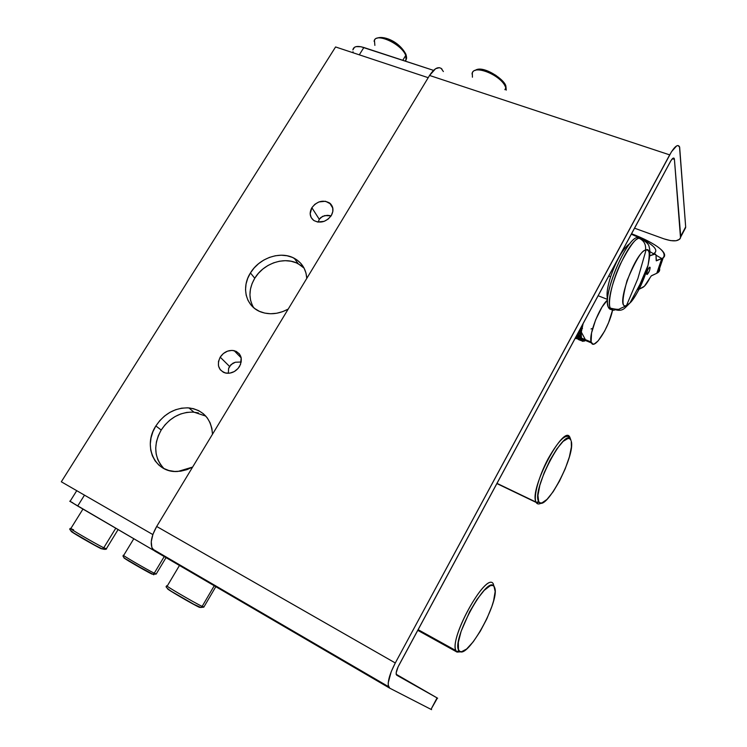 <?xml version="1.0" encoding="UTF-8"?>
<svg xmlns="http://www.w3.org/2000/svg" width="747" height="747" viewBox="0 0 747 747"><rect width="100%" height="100%" fill="white"/><g stroke="black" fill="none" stroke-linecap="round" stroke-linejoin="round"><path stroke-width="1.12" d="M496.839 483.552L536.001 502.087C528.699 489.434 564.844 421.597 570.045 437.761L570.185 438.087C566.394 432.784 559.045 439.647 548.139 458.686C538.68 476.399 533.087 497.194 536.169 502.432L538.68 501.592C531.033 490.368 566.469 423.717 570.997 440.413L570.185 438.087L570.997 440.413L569.858 438.797L568.122 438.405L563.154 441.356L556.814 448.947L550.1 460.049L544.115 472.898L539.829 485.373L537.943 495.457L538.68 501.592L540.006 502.88L541.874 502.936L546.972 499.426L553.163 491.722L559.54 481.003L565.208 468.827L569.373 456.903L571.408 446.939L571.25 441.234C575.76 455.306 545.805 512.339 539.045 502.152L538.68 501.592L536.169 502.432L536.551 503.011C537.625 504.272 539.222 504.281 541.351 503.039C538.932 504.449 537.205 504.253 536.169 502.432L496.839 483.552M417.732 630.319L457.043 652.094L455.978 650.618C448.947 638.013 486.25 571.548 493.207 583.687C485.793 571.11 446.967 642.429 456.529 651.58L457.043 652.094L459.61 651.272L459.134 650.786C450.152 642.075 486.932 574.406 493.972 586.236L493.207 583.687L493.972 586.236L492.366 585.368L490.153 585.769L484.205 590.363L477.006 599.43L469.704 611.606L461.114 631.346L458.341 642.327L458.471 649.488L459.61 651.272L461.403 651.786L466.614 649.022L473.253 641.766L480.34 631.168L486.848 618.796L491.881 606.396L493.608 600.737L495.158 591.521L493.972 586.236L494.916 588.356C499.201 602.362 467.631 659.125 459.61 651.272L457.043 652.094L461.515 651.776L457.043 652.094L417.732 630.319M494.626 587.385L494.355 586.778M205.798 416.107L193.912 412.139C180.457 411.728 169.56 417.685 161.203 430.02L155.862 425.958C164.303 413.521 175.302 407.498 188.86 407.899C203.455 410.075 211.336 418.852 212.484 434.25L211.896 428.451L210.122 422.839L207.255 417.881L203.399 413.773L198.711 410.663L193.38 408.656L187.609 407.825L181.605 408.189L175.601 409.739L169.821 412.409L164.48 416.098L159.765 420.664L155.862 425.958L152.902 431.766L151.025 437.882L150.287 444.073L150.735 450.114L152.351 455.763L155.077 460.815L158.831 465.064L163.472 468.332L168.822 470.498L174.667 471.46L180.783 471.17L186.937 469.648L192.623 467.071L177.907 471.46C154.993 473.477 142.332 446.174 155.862 425.958L161.203 430.02C153.126 444.923 154.069 457.79 164.013 468.621M304.113 268.173L298.23 263.766C284.728 256.174 263.588 263.289 254.764 278.248L250.441 272.944C259.349 257.864 280.676 250.665 294.271 258.294C301.965 262.608 306.13 269.312 306.774 278.398L305.999 273.131L304.066 268.07L301.06 263.663L297.101 260.049L292.366 257.388L287.016 255.754L281.274 255.203L275.344 255.763L269.452 257.398L263.812 260.049L258.649 263.616L254.129 267.968L250.441 272.944L247.715 278.351L246.052 284.009L245.53 289.687L246.174 295.186L247.967 300.285L250.843 304.785L254.699 308.52L259.405 311.331L264.765 313.096L270.591 313.749L276.633 313.264L282.665 311.639L288.211 309.081C279.154 313.945 270.302 314.991 261.665 312.227C246.08 307.241 240.795 287.8 250.441 272.944L254.764 278.248C248.779 288.669 248.387 298.455 253.597 307.615M331.304 215.528C326.243 221.99 320.435 223.661 313.871 220.533C309.772 217.228 309.099 212.951 311.873 207.713L319.286 219.301L318.213 222.111L319.286 219.301L322.527 216.35L327.251 215.313L331.117 215.827L324.749 215.575L320.678 217.61L319.286 219.301L311.873 207.713L310.164 213.791L311.172 217.582L313.768 220.468L317.559 222.008L324.198 221.336L328.26 219.002L331.304 215.528L332.845 211.466L332.658 207.433L330.79 204.052L325.505 201.26L318.922 201.951L314.889 204.276L311.873 207.713C317.148 201.092 323.087 199.533 329.679 203.044C333.414 206.349 333.946 210.514 331.304 215.528M239.516 366.488C236.071 371.502 231.589 373.724 226.08 373.145C218.507 370.549 216.546 365.227 220.197 357.159L229.525 366.394L228.582 368.57L228.358 373.295L228.582 368.57L231.019 364.573L235.352 362.248L241.244 361.996L235.352 362.248L232.98 363.173L229.525 366.394L220.197 357.159L218.479 361.492L218.479 365.899L220.206 369.69L223.409 372.286L225.417 373.005L229.871 373.136L234.315 371.539L238.078 368.448L240.571 364.34L241.178 357.692L239.413 353.919L236.192 351.361L232.018 350.39L227.518 351.155L223.372 353.527L220.197 357.159C223.839 351.958 228.489 349.792 234.166 350.66C241.272 353.415 243.055 358.691 239.516 366.488M328.559 215.369L330.809 216.285L328.559 215.369M302.003 264.821L301.405 265.792L302.003 264.821M61.319 481.787L335.58 46.958L428.208 77.688L335.58 46.958L61.319 481.787L152.846 534.572L61.319 481.787M528.288 425.211L514.048 451.627L528.288 425.211M446.024 577.833L430.842 605.994L446.024 577.833M301.041 265.512L296.335 262.86L291.031 261.226L285.326 260.684L279.443 261.226L273.607 262.841L268.014 265.465L262.888 269.004L258.415 273.318L254.764 278.248L252.066 283.627L250.432 289.229L249.928 294.869L250.572 300.331L252.355 305.392M198.394 412.895L192.67 412.064L186.713 412.419L180.765 413.95L175.031 416.593L169.737 420.244L165.068 424.782L161.203 430.02L158.289 435.781L156.431 441.85L155.712 447.995L156.17 453.98L157.785 459.592L160.502 464.606M472.431 77.202L472.309 73.094C474.672 63.766 503.217 76.446 505.794 88.071L505.934 86.811L505.794 88.071C503.011 75.727 472.449 63.168 472.057 74.093M374.873 45.399L374.443 40.357C376.936 32.438 401.989 44.484 405.724 55.455L405.798 54.045L405.724 55.455C401.699 43.699 374.592 31.71 374.135 41.393M124.105 557.878C122.004 557.299 144.815 570.605 151.8 574.032L152.836 574.21L154.246 573.201C146.608 569.419 121.444 554.769 123.442 555.264M71.152 531.304L71.208 531.276C69.004 530.734 93.011 544.722 101.116 548.709L102.227 548.896L103.758 547.794C94.813 543.368 68.145 527.84 70.507 528.437L73.617 529.838M167.664 588.795C165.414 588.319 192.016 603.893 199.356 607.33L200.859 607.47L202.148 606.396C193.921 602.493 163.901 584.929 166.973 585.816M133.797 538.746L123.703 555.338C119.399 553.546 146.057 569.149 154.246 573.201L164.219 556.571L154.246 573.201L156.254 573.929M181.577 566.086L185.415 568.206M179.467 565.47L167.3 585.919C161.772 583.65 193.38 602.231 202.148 606.396L214.24 585.76L202.148 606.396L203.959 606.909M82.945 509.081L70.834 528.531C65.876 526.486 94.159 543.041 103.758 547.794L115.766 528.222L103.758 547.794L106.354 548.746M402.764 60.274L405.724 55.455L402.764 60.274M504.851 89.677L505.794 88.071L504.851 89.677M634.492 228.18L664.027 238.872L634.492 228.18M154.601 550.959L151.846 547.532L151.267 541.668L152.958 534.254L156.683 526.467L395.294 662.972C389.673 673.887 387.422 681.787 388.543 686.67L389.719 688.164L431.01 709.37L437.378 698.081L396.171 674.28L437.63 698.221L437.06 697.903L431.01 709.37L389.719 688.164L388.235 685.279L388.244 682.702L391.241 671.618L395.294 662.972L671.544 151.669L676.642 145.908L677.949 145.506L679.649 147.112L685.671 226.901L680.713 236.295L674.42 159.391L673.99 158.177L673.056 158.196L671.03 160.512L398.086 666.866L396.143 672.972L396.704 675.195L437.06 697.903L396.265 674.616C395.817 672.655 396.713 669.508 398.954 665.157L670.283 161.791C672.179 158.457 673.486 157.365 674.224 158.513L674.42 159.391L672.403 158.719L674.42 159.391L680.517 237.919L679.649 239.236L676.082 240.749L670.601 240.609L664.027 238.872C673.85 242.037 679.415 241.412 680.713 236.995L685.671 226.901L679.499 146.72C677.688 143.854 674.41 146.571 669.676 154.872L395.294 662.972L156.683 526.467L429.562 75.456L669.676 154.872L429.562 75.456L156.683 526.467C151.267 536.141 149.904 543.676 152.593 549.064L154.601 550.959L389.542 688.062M685.671 227.611L680.713 236.995M352.892 49.778C353.695 46.333 357.355 45.576 363.864 47.509L359.298 54.82L363.864 47.509L433.512 70.367L360.932 46.734L356.142 46.631L354.47 47.294L352.873 49.909M352.995 51.748L353.312 52.841M442.047 69.163C438.592 65.96 434.437 68.061 429.562 75.456L435.604 68.705L439.423 67.66M437.378 698.081L431.01 709.37L431.598 709.641M72.889 502.834L70.125 501.368M69.732 501.2L153.761 550.39L77.697 506.018L84.486 495.14L77.697 506.018L70.069 501.34L76.745 490.676M156.767 551.501L156.478 551.977L156.767 551.501M443.382 71.563L441.038 68.257M506.111 90.088L505.794 88.071M478.855 69.798L486.708 70.741L495.7 75.223L500.761 79.443L505.934 86.811M405.388 61.133L406.321 59.125L405.724 55.455L406.041 60.134M379.756 37.864L386.778 38.601L395.322 42.878L400.373 47.005L405.798 54.045M99.118 547.682L71.432 531.593M71.497 531.36L72.459 531.771M197.535 606.424L169.466 590.242M168.252 589.402L167.664 588.916M150.091 573.154L124.058 557.934M153.163 574.322L153.77 574.807M202.148 606.396L200.859 607.47L199.356 607.33M106.55 549.036L103.758 547.794L102.227 548.896L101.116 548.709M154.246 573.201L152.836 574.21L151.8 574.032M647.173 274.485L646.734 274.326C646.809 271.609 647.77 269.219 649.638 267.165L650.151 267.846L649.376 270.993L646.958 274.522L646.781 272.748L647.733 269.938L649.068 267.65L650.067 267.323C650.002 270.031 649.04 272.412 647.173 274.485L646.734 274.317L647.173 274.485M607.61 299.08C606.284 294.766 607.283 287.315 610.607 276.726L608.721 275.998L610.607 276.726C607.741 285.774 606.601 292.647 607.19 297.343L607.516 301.863M636.967 237.509L640.319 237.957L636.967 237.509C625.08 240.114 601.877 297.157 608.422 307.362C609.393 309.426 610.953 309.996 613.1 309.081C610.196 310.294 608.403 308.856 607.722 304.785C604.36 290.06 626.145 239.871 636.967 237.509M615.986 309.351L615.379 309.688C613.072 310.827 611.401 310.313 610.383 308.137C603.893 297.941 627.125 240.861 638.965 238.237C644.007 240.562 646.183 244.521 645.501 250.105L646.08 249.918C649.432 248.181 650.077 253.317 648.032 265.334C644.306 281.591 633.904 300.005 629.889 303.039L626.005 306.97M643.634 241.113C642.831 238.396 641.281 237.443 638.965 238.237L638.965 238.237C635.51 238.162 629.207 246.949 620.047 264.597C611.111 283.823 607.666 304.365 610.383 308.137L608.422 307.362M638.05 289.715L645.249 272.459M631.262 234.175L639.824 237.966L631.262 234.175M642.999 239.572C653.961 245.474 657.883 249.937 654.774 252.953L653.746 253.56C658.509 250.703 654.923 246.034 642.999 239.572M646.08 249.918L645.501 250.105C633.904 253.578 614.342 311.312 626.546 305.411L637.901 278.519L646.08 249.918L637.901 278.519L626.546 305.411L629.889 303.039C637.574 294.159 643.625 281.591 648.032 265.334C650.348 254.83 649.694 249.694 646.08 249.918M631.504 233.727C656.818 243.924 667.398 251.926 663.224 257.734L661.786 258.546L656.781 273.271L658.228 272.403L659.545 268.547C660.087 270.563 659.162 272.132 656.781 273.271L661.786 258.546C671.226 254.68 656.37 243.186 631.504 233.727M656.174 260.628L661.786 258.546L656.109 255.241L661.786 258.546L656.342 260.834L656.025 254.96L655.25 253.999L649.675 255.885L654.055 254.055L655.987 254.876L656.146 259.629M650.021 277.763L650.039 277.725C647.285 283.048 644.885 286.269 642.822 287.418L639.105 289.21L644.372 286.241L651.225 275.942L656.781 273.271L651.515 275.718M649.862 251.618L654.055 254.055L649.862 251.618M639.479 286.773L638.844 286.643M615.379 309.688C620.29 311.228 624.128 309.874 626.901 305.626L627.144 305.159L626.546 305.411C621.681 308.203 621.84 299.939 627.022 280.62C635.566 260.535 641.72 250.366 645.501 250.105C646.183 244.521 644.007 240.562 638.965 238.237M630.179 243.27C623.334 248.116 616.807 259.265 610.607 276.726C616.807 259.265 623.334 248.116 630.179 243.27M582.212 339.157L581.427 338.036C580.652 334.992 581.222 330.127 583.146 323.451L581.203 332.676L581.427 338.036L591.12 342.014L592.969 344.134L594.425 343.891L598.151 340.856L604.612 331.136L608.59 322.611L612.549 310.201C609.094 327.261 594.509 350.156 591.484 342.957L591.12 342.014L581.427 338.036L581.81 338.989L584.462 340.081M581.633 327.625L581.278 326.915L581.633 327.625L582.595 324.469L581.633 327.625M580.708 329.1L581.381 328.755L581.568 329.408L581.381 328.755L580.886 329.707L580.4 328.54L580.708 329.1M578.934 333.704L578.169 332.676L578.934 333.704L580.4 333.526L578.197 334.292L578.934 333.704M580.802 331.985L580.354 331.276L579.121 331.855L580.074 333.227L580.68 332.966L581.568 329.408L579.392 330.417L581.568 329.408L580.802 331.985L580.354 331.276L580.914 329.754L581.362 330.482L580.914 329.754L581.259 330.202L580.914 329.754L580.354 331.276L579.121 331.855L580.4 333.526L580.802 331.985M577.029 337.261L576.124 336.477L577.029 337.261L576.114 337.364L577.029 337.261M578.962 336.888L577.851 335.758L576.833 336.029L577.973 337.112L578.962 336.888L577.851 335.758L578.225 334.329L579.971 336.617L580.503 336.458L579.989 335.048L578.888 335.431L580.428 336.608L578.962 336.888L580.503 336.458L580.68 332.966L577.132 334.6L581.017 333.302L580.494 335.664L579.989 335.048L580.428 333.573L580.764 334.086L580.428 333.573L579.989 335.048L578.888 335.431L578.225 334.329L577.851 335.758L576.833 336.029L577.973 337.112L578.962 336.888M576.32 338.68L575.218 338.158L576.32 338.68M577.851 339.045L575.75 338.186L577.851 339.045L576.563 338.279L576.684 337.308L576.563 338.279L575.75 338.186L577.851 339.045M579.523 339.157L577.403 338.298L579.523 339.157L578.29 338.26L578.514 336.99L578.29 338.26L577.403 338.298L579.523 339.157M580.727 338.512L579.196 338.167L580.858 339.082L580.97 336.477L579.233 336.832L580.97 336.477L580.727 338.512L580.158 338.008L580.466 336.645L580.158 338.008L579.196 338.167L580.4 339.119L580.727 338.512M578.458 339.558L580.578 340.436L578.467 339.568L580.578 340.436L579.224 339.782L579.27 339.157L579.224 339.782L578.131 338.97L578.467 339.568M575.47 337.681L575.75 338.186L575.47 337.681M583.771 340.501L584.789 340.931L583.771 340.501L583.062 341.36L582.389 340.146L581.726 340.735L580.008 339.941L581.325 340.651L581.633 339.259L580.858 339.082M576.843 337.289L577.403 338.298L576.843 337.289M578.533 336.99L579.196 338.167L578.533 336.99M582.389 340.146L582.688 341.304L581.25 340.613L583.062 341.36M581.437 338.793L581.465 340.417L579.569 339.147L581.726 340.735M584.322 341.136L583.463 340.875L584.322 341.136M582.501 328.437L581.829 328.643L582.501 328.437M591.036 328.96L592.679 328.372M591.12 342.014C588.524 334.945 599.309 307.073 607.386 300.135L602.026 307.054L595.648 319.8L591.54 332.994L591.12 342.014M580.839 340.034L580.97 339.035L580.839 340.034M582.006 325.561L582.287 326.14L582.006 325.561M585.377 339.652L581.278 331.995M496.951 483.346L536.001 502.087M536.551 503.011L539.045 502.152M418.096 629.646L455.978 650.618M456.529 651.58L459.134 650.786M330.986 216.023L329.754 215.528M234.166 350.66L241.234 357.934M329.679 203.044L332.845 208.236M529.128 423.661L513.18 453.233M429.945 607.656L446.939 576.124M298.23 263.766L294.271 258.294M193.912 412.139L188.86 407.899M475.083 70.498C482.599 64.233 506.307 80.461 505.924 86.801M376.833 38.302C382.483 35.324 398.487 40.497 405.789 54.036M123.703 555.338C122.013 555.684 123.124 558.056 131.64 562.715L152.818 574.21L156.16 574.088L166.021 557.626M70.834 528.531C68.435 528.521 69.985 530.407 75.494 534.18C82.712 538.783 91.62 543.695 102.208 548.896C104.44 549.503 105.775 549.512 106.233 548.952L118.091 529.586M167.085 586.087C164.742 586.162 166.572 588.178 172.566 592.138L193.473 604.155L200.859 607.47L203.819 607.143L215.799 586.675M388.543 686.67L152.593 549.064M673.14 158.149L674.224 158.513M405.145 61.058L406.321 59.125C406.77 58.331 406.629 56.744 405.929 54.363M505.99 87.007L506.233 90.126M607.33 299.342L598.095 295.719M610.383 308.137C616.266 309.519 619.412 309.706 619.833 308.716L626.92 305.588L629.889 303.039L639.862 284.57L648.032 265.334C650.553 253.289 649.871 251.879 649.582 248.48C648.667 246.445 650.17 244.857 643.242 240.039L641.262 239.311M663.224 257.734L658.228 272.403M581.81 338.989L591.484 342.957M579 339.157L578.141 338.802"/></g></svg>
